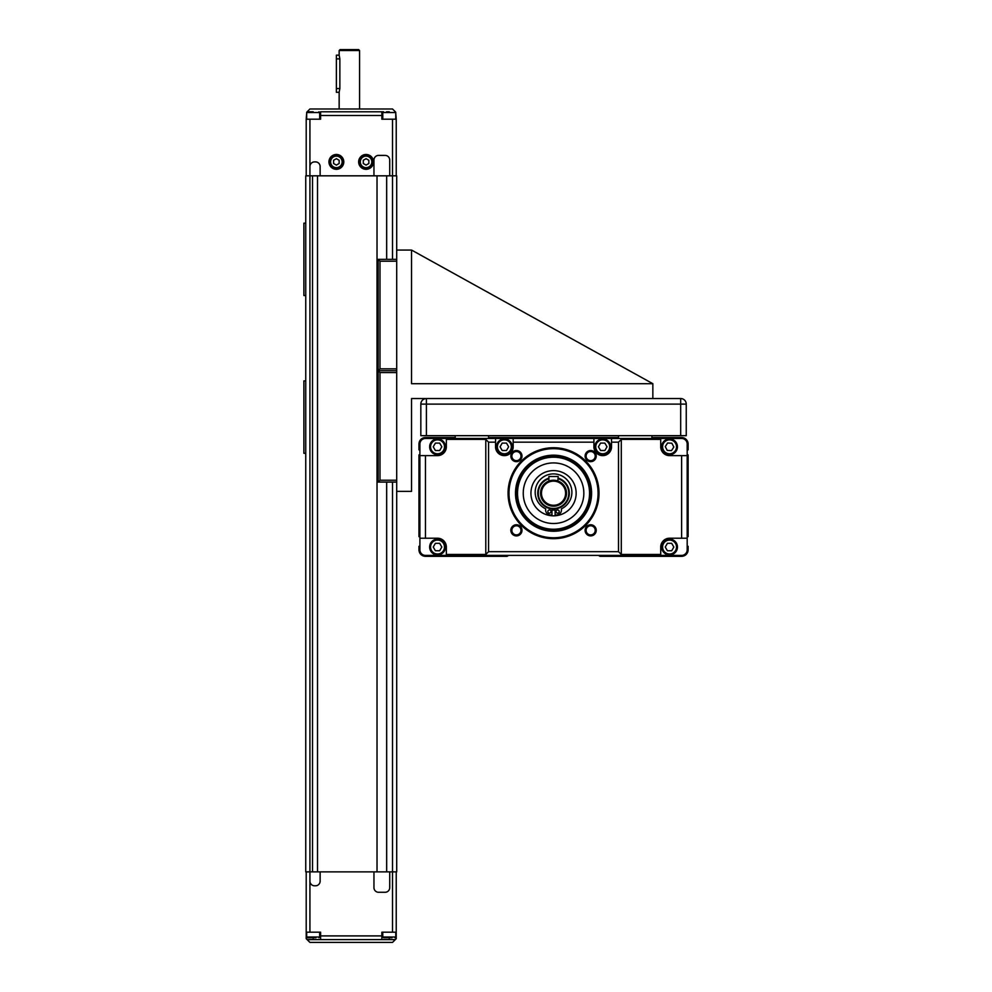 <?xml version="1.0" encoding="UTF-8"?>
<svg xmlns="http://www.w3.org/2000/svg" width="992" height="992" viewBox="0 0 992 992"><rect width="100%" height="100%" fill="white"/><g stroke="black" fill="none" stroke-linecap="round" stroke-linejoin="round"><path stroke-width="1.49" d="M508.251 555.396A1.699 1.699 0 0 1 506.738 556.326L425.469 556.326A6.498 6.498 0 0 1 418.971 549.828L418.971 546.307L419.901 546.307M687.183 546.307L688.113 546.307L688.113 549.828A6.498 6.498 0 0 1 681.616 556.326L600.346 556.326A1.699 1.699 0 0 1 598.833 555.396M420.831 413.28L420.831 420.955M446.35 555.396L425.469 555.396A5.568 5.568 0 0 1 419.901 549.828L419.901 538.222L437.534 538.222A8.816 8.816 0 0 1 446.35 547.038L446.35 555.396L660.734 555.396L660.734 554.466L621.29 554.466L621.29 439.394L660.734 439.394L660.734 438.464L611.543 438.464L611.543 442.172L618.5 442.172L621.29 439.394M495.541 438.464L513.174 438.464L513.174 446.809A8.816 8.816 0 0 1 504.358 455.626A8.816 8.816 0 0 1 495.541 446.809L495.541 438.464L446.35 438.464L446.35 446.809A8.816 8.816 0 0 1 437.534 455.626L419.901 455.626L419.901 538.222M419.901 455.626L419.901 444.032A5.568 5.568 0 0 1 425.469 438.464L446.35 438.464M660.734 438.464L681.616 438.464A5.568 5.568 0 0 1 687.183 444.032L687.183 455.626L669.55 455.626A8.816 8.816 0 0 1 660.734 446.809L660.734 439.394M660.734 554.466L660.734 547.038A8.816 8.816 0 0 1 669.55 538.222L687.183 538.222L687.183 455.626M687.183 538.222L687.183 549.828A5.568 5.568 0 0 1 681.616 555.396L660.734 555.396M426.399 435.674L426.399 404.116L686.253 404.116A5.568 5.568 0 0 0 680.686 398.548L680.686 435.674L420.831 435.674L420.831 404.116A5.568 5.568 0 0 1 426.399 398.548A5.568 5.568 0 0 0 420.831 404.116L426.399 404.116L426.399 398.548L411.544 398.548L411.544 491.362L396.701 491.362L396.701 871.869L392.522 871.869L392.522 932.195L396.23 932.195L396.23 938.692L392.522 942.4L309.926 942.4L306.206 938.692L306.206 932.195L320.59 932.195L320.59 939.61L381.846 939.61L381.846 932.195L392.522 932.195M680.686 435.674L686.253 435.674L686.253 404.116M680.686 398.548L426.399 398.548M557.826 480.946L558.186 476.507L548.898 476.507L548.898 481.083M618.5 438.464L618.5 437.534L488.572 437.534L488.572 435.674M455.167 438.464L455.167 435.674M618.5 437.534L618.5 435.674M687.183 449.872L688.113 449.872L688.113 444.032A6.498 6.498 0 0 0 681.616 437.534L651.918 437.534L651.918 435.674M651.918 437.534L651.918 438.464M496.459 446.809A7.886 7.886 0 0 1 508.301 439.977A7.886 7.886 0 0 1 508.301 453.642A7.886 7.886 0 0 1 496.459 446.809M488.572 437.534L488.572 438.464M455.167 437.534L425.469 437.534A6.498 6.498 0 0 0 418.971 444.032L418.971 449.872L419.901 449.872M419.901 536.647L418.971 536.647L418.971 454.882L419.901 454.882M687.183 536.647L688.113 536.647L688.113 454.882L687.183 454.882M596.229 530.336A5.568 5.568 0 0 1 587.884 535.159A5.568 5.568 0 0 1 587.884 525.512A5.568 5.568 0 0 1 596.229 530.336M595.225 530.336A4.563 4.563 0 0 0 588.38 526.392A4.563 4.563 0 0 0 588.38 534.291A4.563 4.563 0 0 0 595.225 530.336M521.99 530.336A5.568 5.568 0 0 1 513.633 535.159A5.568 5.568 0 0 1 513.633 525.512A5.568 5.568 0 0 1 521.99 530.336M520.986 530.336A4.563 4.563 0 0 0 514.141 526.392A4.563 4.563 0 0 0 514.141 534.291A4.563 4.563 0 0 0 520.986 530.336M521.99 456.097A5.568 5.568 0 0 1 513.633 460.92A5.568 5.568 0 0 1 513.633 451.273A5.568 5.568 0 0 1 521.99 456.097M520.986 456.097A4.563 4.563 0 0 0 514.141 452.141A4.563 4.563 0 0 0 514.141 460.04A4.563 4.563 0 0 0 520.986 456.097M596.229 456.097A5.568 5.568 0 0 1 587.884 460.92A5.568 5.568 0 0 1 587.884 451.273A5.568 5.568 0 0 1 596.229 456.097M595.225 456.097A4.563 4.563 0 0 0 588.38 452.141A4.563 4.563 0 0 0 588.38 460.04A4.563 4.563 0 0 0 595.225 456.097M611.543 442.172L611.543 446.809A8.816 8.816 0 0 1 602.727 455.626A8.816 8.816 0 0 1 593.91 446.809L593.91 438.464L611.543 438.464M504.358 438.923A7.886 7.886 0 0 0 497.525 450.752A7.886 7.886 0 0 0 511.19 450.752A7.886 7.886 0 0 0 504.358 438.923A7.886 7.886 0 0 1 505.833 454.559A7.886 7.886 0 0 1 496.781 449.016M551.961 508.908L551.961 515.22L549.568 514.798A4.737 4.737 0 0 1 545.65 510.136L545.65 508.822A18.34 18.34 0 0 1 539.177 480.835A18.34 18.34 0 0 1 567.895 480.835A18.34 18.34 0 0 1 561.435 508.822L561.435 510.136A4.737 4.737 0 0 1 557.516 514.798L555.123 515.22L555.123 508.908M559.215 511.55A1.575 1.575 0 0 1 557.64 513.124A1.575 1.575 0 0 1 556.066 511.55A1.575 1.575 0 0 1 557.64 509.975A1.575 1.575 0 0 1 559.215 511.55M551.019 511.55A1.575 1.575 0 0 1 549.444 513.124A1.575 1.575 0 0 1 547.857 511.55A1.575 1.575 0 0 1 549.444 509.975A1.575 1.575 0 0 1 551.019 511.55M561.559 472.08A22.605 22.605 0 0 0 531.228 496.843A22.605 22.605 0 0 0 567.846 510.731A22.605 22.605 0 0 0 561.559 472.08M564.274 464.888A30.293 30.293 0 0 1 572.706 516.683A30.293 30.293 0 0 1 523.64 498.083A30.293 30.293 0 0 1 564.274 464.888M437.534 539.152A7.886 7.886 0 0 0 430.702 550.994A7.886 7.886 0 0 0 444.366 550.994A7.886 7.886 0 0 0 437.534 539.152M435.389 543.331L439.679 543.331L441.824 547.038L439.679 550.758L435.389 550.758L433.244 547.038L435.389 543.331M437.534 454.696A7.886 7.886 0 0 0 444.366 442.866A7.886 7.886 0 0 0 430.702 442.866A7.886 7.886 0 0 0 437.534 454.696A7.886 7.886 0 0 1 430.702 442.866A7.886 7.886 0 0 1 444.366 442.866A7.886 7.886 0 0 1 437.534 454.696M439.679 450.529L435.389 450.529L433.244 446.809L435.389 443.102L439.679 443.102L441.824 446.809L439.679 450.529M669.55 554.937A7.886 7.886 0 0 0 676.383 543.095A7.886 7.886 0 0 0 662.718 543.095A7.886 7.886 0 0 0 669.55 554.937A7.886 7.886 0 0 1 662.718 543.095A7.886 7.886 0 0 1 676.383 543.095A7.886 7.886 0 0 1 669.55 554.937M671.696 550.758L667.405 550.758L665.26 547.038L667.405 543.331L671.696 543.331L673.841 547.038L671.696 550.758M669.935 438.935A7.886 7.886 0 0 0 662.532 450.418A7.886 7.886 0 0 0 676.184 451.087A7.886 7.886 0 0 0 669.935 438.935M667.591 443.002L671.869 443.213L673.828 447.02L671.51 450.628L667.232 450.418L665.272 446.598L667.591 443.002M502.212 443.102L506.49 443.102L508.636 446.809L506.49 450.529L502.212 450.529L500.067 446.809L502.212 443.102M602.727 438.923A7.886 7.886 0 0 0 595.894 450.752A7.886 7.886 0 0 0 609.559 450.752A7.886 7.886 0 0 0 602.727 438.923M600.582 443.102L604.872 443.102L607.017 446.809L604.872 450.529L600.582 450.529L598.436 446.809L600.582 443.102M621.29 554.466L618.5 551.688L618.5 442.172M513.174 442.172L593.91 442.172M618.5 551.688L488.572 551.688L488.572 442.172L495.541 442.172M599.019 493.21A45.471 45.471 0 0 0 530.807 453.828A45.471 45.471 0 0 0 530.807 532.592A45.471 45.471 0 0 0 599.019 493.21M488.572 551.688L485.795 554.466L446.35 554.466M446.35 439.394L485.795 439.394L488.572 442.172M593.91 438.464L513.174 438.464M598.089 493.21A44.553 44.553 0 0 1 531.266 531.799A44.553 44.553 0 0 1 531.266 454.634A44.553 44.553 0 0 1 598.089 493.21M591.592 493.21A38.056 38.056 0 0 0 534.514 460.263A38.056 38.056 0 0 0 534.514 526.169A38.056 38.056 0 0 0 591.592 493.21M590.662 493.21A37.126 37.126 0 0 1 549.072 530.063A37.126 37.126 0 0 1 517.489 484.332A37.126 37.126 0 0 1 590.662 493.21M485.795 439.394L485.795 554.466M553.536 480.227A12.995 12.995 0 0 0 542.289 499.708A12.995 12.995 0 0 0 564.795 499.708A12.995 12.995 0 0 0 553.536 480.227M553.536 481.145A12.065 12.065 0 0 1 563.989 499.249A12.065 12.065 0 0 1 543.095 499.249A12.065 12.065 0 0 1 553.536 481.145M549.258 480.946A12.995 12.995 0 0 0 543.294 501.208A12.995 12.995 0 0 0 564.398 500.352A12.995 12.995 0 0 0 556.822 480.649M548.898 478.132A15.773 15.773 0 0 0 540.727 502.423A15.773 15.773 0 0 0 566.358 502.423A15.773 15.773 0 0 0 558.186 478.132M558.186 478.714A15.215 15.215 0 0 1 565.862 502.15A15.215 15.215 0 0 1 541.21 502.15A15.215 15.215 0 0 1 548.898 478.714M317.527 871.869L317.527 175.82L309.926 175.82L309.926 166.532L309.926 175.82L305.747 175.82L305.747 871.869L309.926 871.869L309.926 881.144L309.926 871.869L392.522 871.869L392.522 482.075M377.022 871.869L377.022 175.82L396.701 175.82L396.701 491.362M373.959 871.869L373.959 887.642A4.638 4.638 0 0 0 378.597 892.279L385.094 892.279A4.638 4.638 0 0 0 389.732 887.642L389.732 871.869M309.926 932.195L309.926 881.144A4.638 4.638 0 0 0 314.563 885.794L315.493 885.794A4.638 4.638 0 0 0 320.131 881.144L320.131 871.869M389.732 175.82L389.732 160.034A4.638 4.638 0 0 0 385.094 155.397L378.597 155.397A4.638 4.638 0 0 0 373.959 160.034L373.959 175.82M320.131 175.82L320.131 166.532A4.638 4.638 0 0 0 315.493 161.894L314.563 161.894A4.638 4.638 0 0 0 309.926 166.532L309.926 119.201L306.206 119.201L306.206 175.82M395.659 112.133L396.23 119.201L381.846 119.201L381.846 111.786L320.59 111.786L320.59 119.201L309.926 119.201M358.645 161.894A7.428 7.428 0 0 1 369.78 155.471A7.428 7.428 0 0 1 369.78 168.33A7.428 7.428 0 0 1 358.645 161.894M328.947 161.894A7.428 7.428 0 0 1 340.082 155.471A7.428 7.428 0 0 1 340.082 168.33A7.428 7.428 0 0 1 328.947 161.894M305.747 380.916L303.887 380.916L303.887 453.307L305.747 453.307M339.859 88.573L339.152 92.293L336.375 92.293L336.375 55.168L339.152 55.168L339.859 58.875L339.859 88.573L336.375 88.573M305.747 223.15L303.887 223.15L303.887 295.542L305.747 295.542M392.051 937.762L383.52 937.762L392.051 937.762M315.952 937.762L307.421 937.762L315.952 937.762M306.206 871.869L306.206 932.195M396.23 871.869L396.23 932.195M307.136 939.61L320.59 939.61M381.846 939.61L395.3 939.61M386.669 175.82L386.669 259.346M386.669 482.075L386.669 871.869M312.517 871.869L312.517 175.82M317.527 175.82L377.022 175.82M359.575 161.894A6.498 6.498 0 0 0 369.322 167.524A6.498 6.498 0 0 0 369.322 156.265A6.498 6.498 0 0 0 359.575 161.894A6.498 6.498 0 0 1 369.322 156.265A6.498 6.498 0 0 1 369.322 167.524A6.498 6.498 0 0 1 359.575 161.894M363.283 163.506L363.283 160.282L366.073 158.683L368.85 160.282L368.85 163.506L366.073 165.106L363.283 163.506M329.877 161.894A6.498 6.498 0 0 0 339.624 167.524A6.498 6.498 0 0 0 339.624 156.265A6.498 6.498 0 0 0 329.877 161.894A6.498 6.498 0 0 1 339.624 156.265A6.498 6.498 0 0 1 339.624 167.524A6.498 6.498 0 0 1 329.877 161.894M333.585 163.506L333.585 160.282L336.375 158.683L339.152 160.282L339.152 163.506L336.375 165.106L333.585 163.506M389.273 111.786L386.483 111.786M381.846 111.786L383.52 111.786L382.776 112.518L382.776 119.201M313.174 111.786L307.136 111.786L309.926 108.996L392.522 108.996L395.411 111.885M318.928 111.786L319.672 112.518L306.677 112.518L307.421 111.786L306.677 112.518L306.677 119.201M306.206 119.201L306.788 112.133M396.23 175.82L396.23 119.201M359.575 50.53L358.645 49.6L340.082 49.6L339.152 50.53L359.575 50.53L359.575 108.996M652.848 383.706L411.544 250.058L411.544 383.706L652.848 383.706L652.848 398.548M396.701 250.058L411.544 250.058M396.701 368.85L379.986 368.85L378.138 370.71L396.701 370.71L378.138 370.71L379.986 372.57L396.701 372.57M379.986 368.85L379.986 261.194L396.701 261.194M396.701 259.346L378.138 259.346L379.986 261.194M378.138 259.346L378.138 482.075L396.701 482.075M396.701 480.227L379.986 480.227L378.138 482.075M379.986 480.227L379.986 372.57M551.961 510.037A16.889 16.889 0 0 0 555.123 510.037M566.308 459.544A36.01 36.01 0 0 1 576.315 521.11A36.01 36.01 0 0 1 517.998 499.001A36.01 36.01 0 0 1 566.308 459.544M437.534 540.082A6.956 6.956 0 0 1 443.56 550.523A6.956 6.956 0 0 1 431.508 550.523A6.956 6.956 0 0 1 437.534 540.082M437.534 453.778A6.956 6.956 0 0 1 431.508 443.337A6.956 6.956 0 0 1 443.56 443.337A6.956 6.956 0 0 1 437.534 453.778M669.55 554.007A6.956 6.956 0 0 1 663.524 543.566A6.956 6.956 0 0 1 675.577 543.566A6.956 6.956 0 0 1 669.55 554.007M669.885 439.865A6.956 6.956 0 0 1 675.403 450.579A6.956 6.956 0 0 1 663.363 449.996A6.956 6.956 0 0 1 669.885 439.865M504.358 439.853A6.956 6.956 0 0 1 510.384 450.294A6.956 6.956 0 0 1 498.319 450.294A6.956 6.956 0 0 1 504.358 439.853M602.727 439.853A6.956 6.956 0 0 1 608.753 450.294A6.956 6.956 0 0 1 596.7 450.294A6.956 6.956 0 0 1 602.727 439.853M681.616 455.626L681.616 538.222M425.469 538.222L425.469 455.626M381.846 935.902L320.59 935.902M392.522 119.201L392.522 259.346M320.59 115.494L381.846 115.494M339.859 58.875L336.375 58.875M313.174 939.61L313.174 937.762M389.273 939.61L389.273 937.762M395.027 937.762L395.771 937.018L382.776 937.018L383.52 937.762M318.928 937.762L319.672 937.018L306.677 937.018L307.421 937.762M309.926 175.82L309.926 871.869M360.319 161.894A5.754 5.754 0 0 1 368.95 156.91A5.754 5.754 0 0 1 368.95 166.879A5.754 5.754 0 0 1 360.319 161.894M330.621 161.894A5.754 5.754 0 0 1 339.252 156.91A5.754 5.754 0 0 1 339.252 166.879A5.754 5.754 0 0 1 330.621 161.894M382.776 112.518L395.771 112.518L395.027 111.786L395.771 112.518L395.771 119.201M395.771 937.018L395.771 932.195M382.776 937.018L382.776 932.195M319.672 937.018L319.672 932.195M306.677 937.018L306.677 932.195M319.672 112.518L319.672 119.201M395.771 112.518L395.027 111.786M339.152 50.53L339.152 55.168M339.152 92.293L339.152 108.996"/></g></svg>
